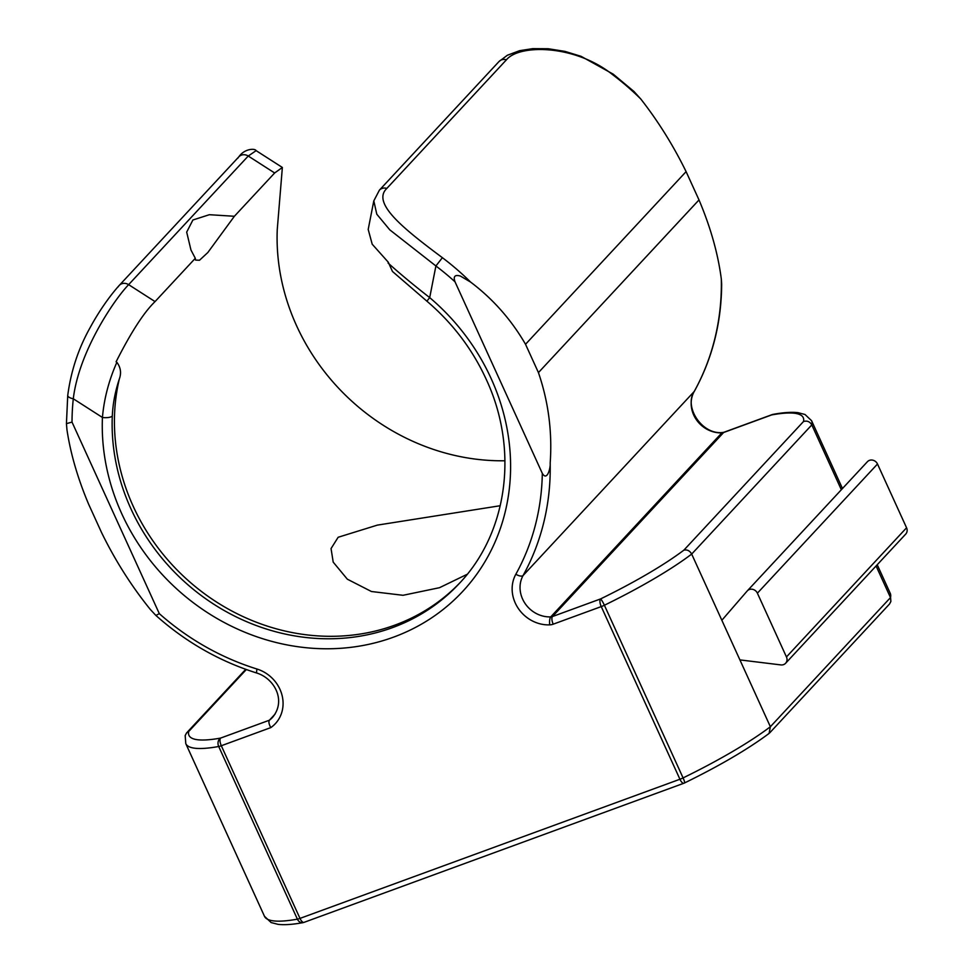 <?xml version="1.0" encoding="UTF-8"?>
<svg xmlns="http://www.w3.org/2000/svg" width="973" height="973" viewBox="0 0 973 973"><rect width="100%" height="100%" fill="white"/><g stroke="black" fill="none" stroke-linecap="round" stroke-linejoin="round"><path stroke-width="1.46" d="M500.256 505.717L377.317 525.128L338.154 537.266L331.051 548.565L333.204 562.126L347.337 579.19L371.431 591.511L403.029 595.294L439.504 587.692L467.235 574.265M237.862 158.161A7.906 7.152 42.9 0 1 238.823 156.835C244.551 148.455 255.072 148.249 256.13 150.645L282.365 167.465L277.256 229.482A213.403 192.934 -137.1 0 0 296.583 325.748A213.403 192.934 -137.1 0 0 504.963 460.764M256.13 150.645L248.249 156.033L128.631 284.651L155.048 301.594C143.943 312.309 130.954 332.389 116.091 361.822L116.869 362.321C120.713 367.466 121.528 373.024 119.314 379.02C115.191 391.438 112.844 403.783 112.296 416.055A205.498 185.782 -137.1 0 0 130.905 508.745A205.498 185.782 -137.1 0 0 459.207 583.569C507.772 532.681 519.059 449.477 486.196 379.275C472.343 349.112 452.567 323.085 426.892 301.168L429.701 297.616A213.403 192.934 42.9 0 1 491.097 378.461A213.403 192.934 42.9 0 1 393.506 637.157A213.403 192.934 42.9 0 1 121.759 513.732A213.403 192.934 42.9 0 1 102.433 417.466C104.062 398.76 108.867 380.382 116.869 362.321M155.048 301.594L195.305 258.295L195.549 260.083L199.501 260.253L207.796 252.566L234.384 216.274L274.654 172.975L248.249 156.033A7.906 7.152 42.9 0 0 238.823 156.835L119.205 285.454A7.906 7.152 42.9 0 1 128.631 284.651C114.23 299.575 78.898 351.472 73.291 398.772A245.014 221.516 -137.1 0 0 72.014 422.087L66.432 423.644L66.979 429.896C70.591 453.771 77.816 478.57 88.665 504.282L101.569 532.584C115.24 560.557 131.513 586.196 150.377 609.524L155.911 615.459L159.304 613.635L72.014 422.087M282.365 167.465L274.654 172.975M119.314 379.02A205.498 185.782 -137.1 0 0 133.204 506.276A205.498 185.782 -137.1 0 0 460.351 582.328M388.069 263.002C399.988 273.754 413.866 285.284 429.701 297.616L435.904 265.97L389.772 229.835L376.794 214.206L373.802 200.852L368.195 229.446L372.209 244.223L388.239 262.151L392.472 271.467L426.892 301.168M66.432 423.644L67.733 395.452A7.906 2.797 6.1 0 0 73.291 398.772L102.433 417.466A7.906 2.676 2.4 0 0 112.296 416.055M542.314 473.365C547.203 481.781 550.669 467.66 550.183 463.099C552.36 431.915 548.431 401.752 538.434 372.598L699.003 199.927C710.606 227.366 718.038 253.746 721.321 279.081L721.662 283.994C721.443 322.768 712.345 358.538 694.357 391.304A6.325 2.639 29 0 1 694.187 391.523L523.06 575.554A28.144 25.444 -137.1 0 0 522.61 599.1A28.144 25.444 -137.1 0 0 550.742 616.882A6.325 2.007 87.7 0 0 549.745 624.861A34.469 31.16 42.9 0 1 515.289 603.078A34.469 31.16 42.9 0 1 515.848 574.24A246.595 222.939 -137.1 0 0 542.314 473.365L455.023 281.817A245.014 221.516 -137.1 0 0 435.904 265.97L442.387 257.687A252.919 228.655 42.9 0 1 470.591 282.073C492.946 298.942 511.251 319.679 525.529 344.284L686.099 171.625C673.28 145.451 658.186 121.26 640.806 99.039A252.919 228.655 -137.1 0 0 612.601 74.653C575.031 44.503 519.302 44.028 506.434 59.803L386.828 188.421C371.321 203.175 403.819 228.898 442.387 257.687M303.758 922.416A6.325 5.084 -100.3 0 1 302.956 922.647A6.325 6.325 0 0 0 304.002 922.368L683.946 783.216A6.325 2.457 -110.1 0 0 684.36 782.937A6.325 0.912 -116 0 0 684.542 782.961C719.911 765.617 748.091 749.101 769.084 733.423L770.373 726.734L691.681 554.075C689.796 550.73 687.193 549.429 683.885 550.146L803.503 421.516A151.752 27.098 -24.5 0 0 771.638 414.924L723.608 432.511L552.469 616.541L600.511 598.954A151.752 27.098 -24.5 0 0 683.885 550.146M769.679 732.888L889.504 604.038L890.879 601.472L890.49 597.58L876.077 565.97M275.079 714.097L269.375 720.227A28.144 25.444 -137.1 0 0 272.549 717.381C286.476 700.596 274.447 678.607 256.969 673.097A6.325 1.265 107.3 0 1 257.006 669.035A34.469 31.16 42.9 0 1 282.182 695.841A34.469 31.16 42.9 0 1 270.798 727.609C268.937 724.216 268.463 721.747 269.375 720.227L220.567 738.093A151.752 27.098 -24.5 0 1 188.701 731.501L186.561 732.973L185.174 735.539L185.794 743.652A158.076 28.229 155.5 0 0 218.706 746.498A6.325 5.084 -100.3 0 1 220.567 738.093A6.325 2.457 -110.1 0 0 221.309 745.744L299.988 918.403L679.932 779.251L601.241 606.593L553.211 624.18A6.325 2.457 -110.1 0 1 552.469 616.541A6.325 5.716 -137.1 0 1 550.742 616.882L721.869 432.851A28.144 25.444 42.9 0 1 696.121 419.339A28.144 25.444 42.9 0 1 694.187 391.523A252.919 228.655 -137.1 0 0 721.321 279.081M841.341 489.735L811.798 424.909C809.877 421.601 807.104 420.47 803.503 421.516M234.384 216.274L209.377 214.705L192.897 219.995L186.682 232.121L190.963 250.012L195.305 258.295M506.434 59.803A7.906 7.152 42.9 0 0 499.003 61.542L507.347 55.266L519.594 50.681L532.669 48.65L548.2 48.747L564.924 51.374L581.112 56.337L613.185 74.143L633.97 91.474L640.806 99.039M699.003 199.927L686.099 171.625M538.434 372.598L525.529 344.284M470.591 282.073L460.484 276.101C454.902 274.459 453.077 276.356 455.023 281.817M739.918 659.901L780.845 664.912A6.325 5.716 -137.1 0 0 785.612 663.258A6.325 5.716 -137.1 0 0 786.452 656.945L757.395 593.177A6.325 5.716 -137.1 0 0 747.288 590.879A6.325 5.716 -137.1 0 0 747.167 591.012L721.857 620.275M786.452 656.945L906.568 527.78L877.5 464.012L757.395 593.177M906.568 527.78A6.325 5.716 42.9 0 1 905.717 534.092L785.612 663.258M867.284 461.847A6.325 5.716 42.9 0 1 867.405 461.713A6.325 5.716 42.9 0 1 877.5 464.012M842.472 488.519L811.567 420.689A158.076 28.229 155.5 0 1 811.798 424.909L691.681 554.075A158.076 28.229 155.5 0 1 604.391 605.242L683.082 777.914A6.325 1.131 -24.5 0 1 679.932 779.251A6.325 2.457 -110.1 0 0 683.946 783.216A6.325 6.325 0 0 0 684.542 782.961A6.325 0.912 -116 0 0 683.082 777.914A158.076 28.229 -24.5 0 0 770.373 726.734L890.49 597.58A158.076 28.229 -24.5 0 0 890.259 593.36L877.22 564.741M304.002 922.368A6.325 2.457 -110.1 0 1 299.988 918.403A6.325 1.131 -24.5 0 1 297.397 919.157A158.076 28.229 -24.5 0 1 264.486 916.311L271.114 922.55L278.071 924.35C284.384 925.092 292.678 924.532 302.956 922.647A6.325 5.084 -100.3 0 1 297.397 919.157L218.706 746.498A6.325 1.131 155.5 0 0 221.309 745.744L270.798 727.609M550.183 463.099A252.919 228.655 42.9 0 1 523.06 575.554A6.325 2.639 -151 0 1 515.848 574.24M549.745 624.861A12.649 11.433 -137.1 0 0 553.211 624.18M159.304 613.635A246.595 222.939 -137.1 0 0 257.006 669.035M246.327 669.533L188.701 731.501M118.256 286.78A7.906 7.152 42.9 0 1 119.205 285.454C109.304 296.485 98.723 311.761 90.294 327.317C78.46 348.334 70.944 371.054 67.733 395.452M499.003 61.542L379.397 190.161A7.906 7.152 42.9 0 1 386.828 188.421M773.097 414.364A6.325 5.084 79.7 0 0 771.638 414.924A6.325 2.457 -110.1 0 1 772.051 414.644A6.325 6.325 0 0 1 773.097 414.364C783.411 412.467 791.742 411.907 798.055 412.674L804.999 414.486L811.567 420.689M600.511 598.954A6.325 0.912 64 0 1 604.391 605.242A6.325 1.131 -24.5 0 1 601.241 606.593A6.325 2.457 -110.1 0 1 600.511 598.954M724.009 432.243L722.465 432.535A6.325 2.007 -92.3 0 0 721.869 432.851A6.325 5.716 -137.1 0 0 723.608 432.511A6.325 2.457 -110.1 0 1 724.009 432.243L772.051 414.644M264.486 916.311L185.794 743.652M379.397 190.161L373.827 200.839M186.548 732.961L245.731 669.327M722.465 432.535C701.582 434.785 683.715 406.471 694.357 391.304M155.911 615.459C185.819 642.107 219.497 661.312 256.969 673.097M890.259 593.36L890.879 601.472M747.288 590.879L867.405 461.713"/></g></svg>
